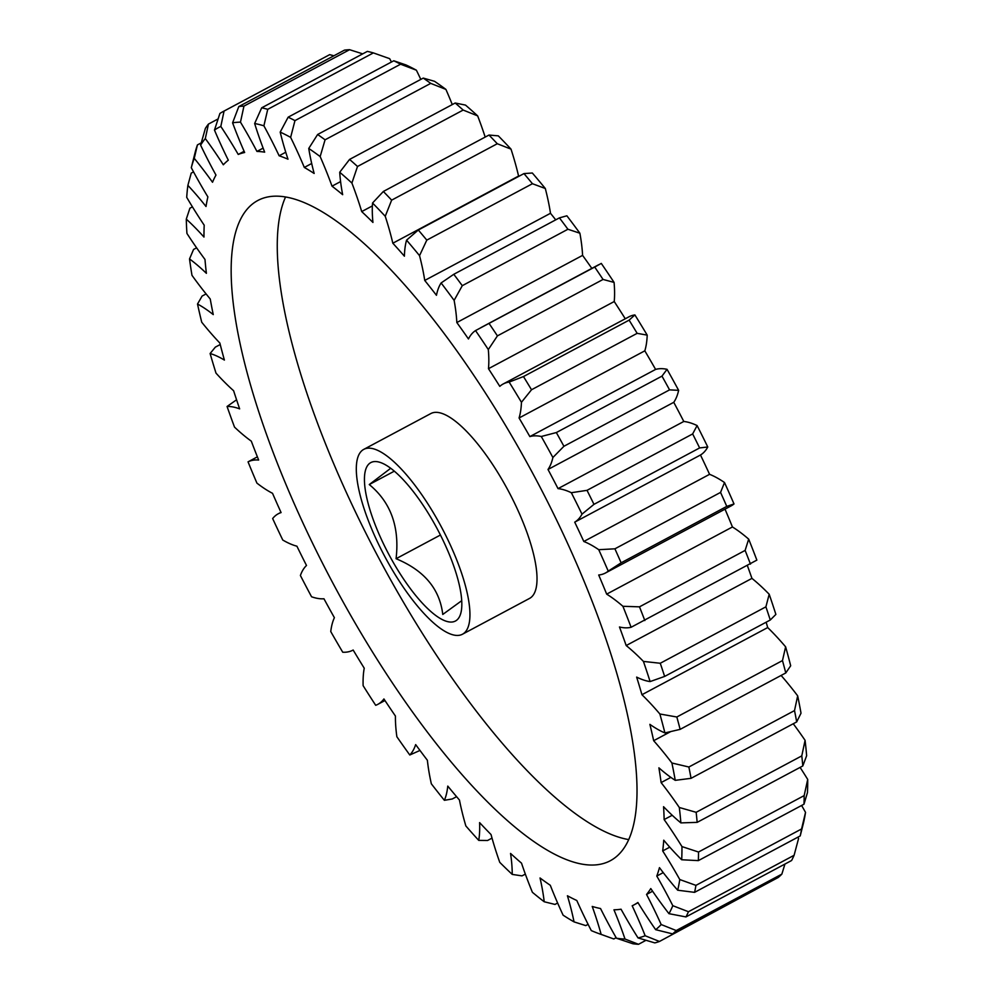 <?xml version="1.0" encoding="UTF-8"?>
<svg xmlns="http://www.w3.org/2000/svg" width="994" height="994" viewBox="0 0 994 994"><rect width="100%" height="100%" fill="white"/><g stroke="black" fill="none" stroke-linecap="round" stroke-linejoin="round"><path stroke-width="1.49" d="M440.441 535.02L396.072 558.715C424.177 570.37 439.746 588.945 442.765 614.454L461.725 600.687M392.444 560.964A89.808 27.36 -118.1 0 0 460.93 612.739A89.808 27.36 -118.1 0 0 433.806 522.633A89.808 27.36 -118.1 0 0 380.764 462.62A89.808 27.36 -118.1 0 0 392.444 560.964M347.9 610.465A374.216 114.012 -118.1 0 0 610.366 860.705A374.216 114.012 -118.1 0 0 520.272 450.742A374.216 114.012 -118.1 0 0 257.806 200.502A374.216 114.012 -118.1 0 0 347.9 610.465M285.551 196.986A374.216 114.012 -118.1 0 0 394.009 585.839A374.216 114.012 -118.1 0 0 628.73 839.595M437.261 519.44A104.78 31.92 -118.1 0 0 363.767 449.375A104.78 31.92 -118.1 0 0 388.989 564.157A104.78 31.92 -118.1 0 0 462.483 634.222A104.78 31.92 -118.1 0 0 437.261 519.44M462.483 634.222L529.553 598.413A104.78 31.92 -118.1 0 0 504.331 483.618A104.78 31.92 -118.1 0 0 430.837 413.554L363.767 449.375M391.462 62.013A179.628 54.72 -118.1 0 0 389.648 58.658L373.371 52.906L267.734 109.328L263.895 125.816A179.628 54.72 61.9 0 1 279.128 155.785L285.763 152.231M362.723 53.862L349.59 49.7L243.952 106.109L240.473 122.15A179.628 54.72 61.9 0 1 248.326 135.619A179.628 54.72 61.9 0 1 256.949 151.423A424.314 129.27 61.9 0 1 264.665 152.157A179.628 54.72 61.9 0 1 254.65 123.505L261.695 107.812L367.345 51.39A469.019 142.9 -118.1 0 1 373.371 52.906M263.124 148.131L256.949 151.423M663.234 872.62L656.785 876.062A179.628 54.72 61.9 0 1 659.507 880.808A179.628 54.72 61.9 0 1 672.801 905.696L688.457 911.722L794.094 855.3L798.567 838.538A179.628 54.72 -118.1 0 0 797.884 837.184M805.525 812.371A457.054 139.247 61.9 0 1 803.463 823.057L800.22 835.929A469.019 142.9 -118.1 0 0 801.574 828.959L805.525 812.371A179.628 54.72 -118.1 0 0 803.984 809.625A179.628 54.72 -118.1 0 0 801.611 805.475M669.77 847.161L662.687 850.939A179.628 54.72 61.9 0 1 678.219 876.783A179.628 54.72 61.9 0 1 679.772 879.541L695.937 885.368A469.019 142.9 61.9 0 1 694.582 892.351L677.697 890.214A179.628 54.72 61.9 0 1 659.457 867.65A424.314 129.27 61.9 0 1 656.785 876.062M801.574 828.959L695.937 885.368M669.558 389.872L563.921 446.281L552.888 457.513A179.628 54.72 61.9 0 1 548.005 469.479L673.758 402.322A179.628 54.72 -118.1 0 0 678.641 390.344L669.558 389.872A469.019 142.9 -118.1 0 0 661.979 376.13L667.049 369.321A179.628 54.72 -118.1 0 0 655.605 369.42L529.852 436.59A179.628 54.72 61.9 0 1 541.283 436.49L556.342 432.552L661.979 376.13M556.342 432.552A469.019 142.9 61.9 0 1 563.921 446.281M699.627 447.934L593.977 504.343L581.999 514.146A179.628 54.72 61.9 0 1 574.718 522.161L700.484 455.003A179.628 54.72 -118.1 0 0 707.765 446.989L699.627 447.934A469.019 142.9 -118.1 0 0 692.656 433.931L697.105 425.556A179.628 54.72 -118.1 0 0 683.797 421.468L558.032 488.626A179.628 54.72 61.9 0 1 571.339 492.713L587.019 490.34L692.656 433.931M587.019 490.34A469.019 142.9 61.9 0 1 593.977 504.343M605.396 573.029L731.162 505.871A179.628 54.72 -118.1 0 0 734.007 503.946L726.776 506.393L621.126 562.815L608.241 571.115A179.628 54.72 61.9 0 1 605.396 573.029A179.628 54.72 61.9 0 1 598.699 575.004A424.314 129.27 61.9 0 1 606.675 594.139A179.628 54.72 61.9 0 1 622.915 606.29L639.49 606.837L745.127 550.415L748.681 539.133A179.628 54.72 -118.1 0 0 732.441 526.969L606.675 594.139M726.776 506.393A469.019 142.9 -118.1 0 0 720.563 492.403L724.502 482.525A179.628 54.72 -118.1 0 0 709.579 474.324L583.813 541.481A179.628 54.72 61.9 0 1 598.736 549.694L614.913 548.812L720.563 492.403M614.913 548.812A469.019 142.9 61.9 0 1 621.126 562.815M748.681 539.133A457.054 139.247 61.9 0 1 756.856 560.119L631.103 627.276A179.628 54.72 61.9 0 1 619.473 626.99A424.314 129.27 61.9 0 1 626.183 645.541A179.628 54.72 61.9 0 1 643.429 661.42L660.264 663.259L765.902 606.837L769.194 594.25A179.628 54.72 -118.1 0 0 751.949 578.384L626.183 645.541M750.482 564.132A469.019 142.9 -118.1 0 0 745.127 550.415M639.49 606.837A469.019 142.9 61.9 0 1 644.833 620.542M769.194 594.25A457.054 139.247 61.9 0 1 775.879 614.416L770.275 620.007L664.638 676.429L650.113 681.573A179.628 54.72 61.9 0 1 636.645 677.1A424.314 129.27 61.9 0 1 641.95 694.719A179.628 54.72 61.9 0 1 659.867 713.99L676.827 716.997L782.477 660.588L785.62 646.833A179.628 54.72 -118.1 0 0 767.703 627.562L641.95 694.719M770.275 620.007A469.019 142.9 -118.1 0 0 765.902 606.837M660.264 663.259A469.019 142.9 61.9 0 1 664.638 676.429M785.62 646.833A457.054 139.247 61.9 0 1 790.69 665.769L785.782 672.95L680.144 729.36L664.924 732.926A179.628 54.72 61.9 0 1 649.877 724.353A424.314 129.27 61.9 0 1 653.667 740.704A179.628 54.72 61.9 0 1 671.907 763.007L688.867 767.008L794.517 710.586L797.673 695.85A179.628 54.72 -118.1 0 0 781.11 675.448M785.782 672.95A469.019 142.9 -118.1 0 0 782.477 660.588M676.827 716.997A469.019 142.9 61.9 0 1 680.144 729.36M797.673 695.85A457.054 139.247 61.9 0 1 801.015 713.183L796.691 721.917L691.054 778.327L675.249 780.34A179.628 54.72 61.9 0 1 658.898 767.828A424.314 129.27 61.9 0 1 661.109 782.589A179.628 54.72 61.9 0 1 679.312 807.488L696.148 812.309L801.785 755.887L805.078 740.331A179.628 54.72 -118.1 0 0 793.249 723.756M796.691 721.917A469.019 142.9 -118.1 0 0 794.517 710.586M688.867 767.008A469.019 142.9 61.9 0 1 691.054 778.327M805.078 740.331A457.054 139.247 61.9 0 1 806.631 755.726L802.804 765.952L697.167 822.361L680.878 822.895A179.628 54.72 61.9 0 1 663.557 806.693A424.314 129.27 61.9 0 1 664.141 819.578A179.628 54.72 61.9 0 1 681.959 846.59L698.509 852.02L804.158 795.61L807.712 779.433A179.628 54.72 -118.1 0 0 800.083 767.405M802.804 765.952A469.019 142.9 -118.1 0 0 801.785 755.887M696.148 812.309A469.019 142.9 61.9 0 1 697.167 822.361M807.712 779.433A457.054 139.247 61.9 0 1 807.463 792.591L803.984 804.208L698.347 860.618L681.698 859.76A179.628 54.72 61.9 0 1 663.731 840.191A424.314 129.27 61.9 0 1 662.687 850.939M803.984 804.208A469.019 142.9 -118.1 0 0 804.158 795.61M698.509 852.02A469.019 142.9 61.9 0 1 698.347 860.618M800.22 835.929L694.582 892.351M794.094 855.3A469.019 142.9 -118.1 0 1 791.584 860.518L685.947 916.928L668.962 913.672A179.628 54.72 61.9 0 1 650.784 888.561A424.314 129.27 61.9 0 1 646.547 894.463A179.628 54.72 61.9 0 1 661.184 924.544L676.218 930.533L781.856 874.124L784.937 864.059M688.457 911.722A469.019 142.9 61.9 0 1 685.947 916.928M781.856 874.124A469.019 142.9 -118.1 0 1 778.24 877.478L672.603 933.888L655.655 929.676A179.628 54.72 61.9 0 1 637.887 902.49A424.314 129.27 61.9 0 1 633.973 904.888A424.314 129.27 61.9 0 1 632.184 905.795A179.628 54.72 61.9 0 1 645.156 935.739L659.457 941.467L765.355 884.349M676.218 930.533A469.019 142.9 61.9 0 1 672.603 933.888M659.457 941.467A469.019 142.9 61.9 0 1 654.81 942.896L638.024 937.914A179.628 54.72 61.9 0 1 621.039 909.199A424.314 129.27 61.9 0 1 613.957 909.808A179.628 54.72 61.9 0 1 625.015 939.044L638.521 944.3L646.001 940.299M638.521 944.3A469.019 142.9 61.9 0 1 632.917 943.766L616.442 938.224A179.628 54.72 61.9 0 1 600.538 908.528A424.314 129.27 61.9 0 1 592.225 906.441A179.628 54.72 61.9 0 1 601.146 934.385L613.783 938.97L616.143 937.715M613.783 938.97A469.019 142.9 61.9 0 1 613.161 938.746L598.786 933.565A457.054 139.247 -118.1 0 0 601.146 934.385M598.786 933.565A457.054 139.247 -118.1 0 1 591.293 930.595A179.628 54.72 61.9 0 1 576.806 900.502A424.314 129.27 61.9 0 1 567.425 895.768A179.628 54.72 61.9 0 1 574.047 921.885L585.752 925.6L588.113 924.345M574.047 921.885A457.054 139.247 -118.1 0 1 563.101 915.176A179.628 54.72 61.9 0 1 550.291 885.281A424.314 129.27 61.9 0 1 540.028 877.975A179.628 54.72 61.9 0 1 544.203 901.757L554.975 904.428L557.622 903.012M544.203 901.757A457.054 139.247 -118.1 0 1 532.386 892.289A179.628 54.72 61.9 0 1 521.515 863.152A424.314 129.27 61.9 0 1 510.556 853.436A179.628 54.72 61.9 0 1 512.233 874.409L522.024 875.876L525.341 874.099M512.233 874.409A457.054 139.247 -118.1 0 1 499.758 862.345A179.628 54.72 61.9 0 1 491.036 834.55A424.314 129.27 61.9 0 1 479.605 822.61A179.628 54.72 61.9 0 1 478.735 840.377L487.569 840.489L492.03 838.116M478.735 840.377A457.054 139.247 -118.1 0 1 465.851 825.952A179.628 54.72 61.9 0 1 459.452 800.033A424.314 129.27 61.9 0 1 447.772 786.092A179.628 54.72 61.9 0 1 444.368 800.307L452.27 798.977L456.594 796.666M444.368 800.307A457.054 139.247 -118.1 0 1 431.334 783.806A179.628 54.72 61.9 0 1 427.383 760.273A424.314 129.27 61.9 0 1 415.666 744.605A179.628 54.72 61.9 0 1 409.789 754.993L419.977 750.445M236.572 399.787L227.067 406.484A179.628 54.72 61.9 0 1 239.641 408.869A424.314 129.27 61.9 0 1 233.615 390.741A179.628 54.72 61.9 0 1 215.996 373.123A457.054 139.247 -118.1 0 1 210.107 353.529A179.628 54.72 61.9 0 1 224.395 360.077A424.314 129.27 61.9 0 1 219.848 343.042A179.628 54.72 61.9 0 1 201.72 322.205A457.054 139.247 -118.1 0 1 197.508 304.027A179.628 54.72 61.9 0 1 213.25 314.601A424.314 129.27 61.9 0 1 210.243 298.995A179.628 54.72 61.9 0 1 191.979 275.338A457.054 139.247 -118.1 0 1 189.519 258.937A179.628 54.72 61.9 0 1 206.392 273.325A424.314 129.27 61.9 0 1 204.988 259.459A179.628 54.72 61.9 0 1 186.934 233.441A457.054 139.247 -118.1 0 1 186.288 219.127A179.628 54.72 61.9 0 1 203.969 237.057A424.314 129.27 61.9 0 1 204.205 225.203A179.628 54.72 61.9 0 1 186.71 197.334A457.054 139.247 -118.1 0 1 187.878 185.381A179.628 54.72 61.9 0 1 206.019 206.503A424.314 129.27 61.9 0 1 207.883 196.899A179.628 54.72 61.9 0 1 191.295 167.713L195.495 151.013A469.019 142.9 61.9 0 1 197.433 144.9L194.252 158.357A179.628 54.72 61.9 0 1 212.517 182.262A424.314 129.27 61.9 0 1 215.971 175.081A179.628 54.72 61.9 0 1 200.614 145.149L205.385 128.375A469.019 142.9 61.9 0 1 208.454 124.076L205.311 138.576A179.628 54.72 61.9 0 1 223.327 164.793A424.314 129.27 61.9 0 1 228.309 160.183A179.628 54.72 61.9 0 1 214.468 130.09L219.91 113.453A469.019 142.9 61.9 0 1 223.203 111.514A469.019 142.9 61.9 0 1 224.06 111.067L220.817 126.437A179.628 54.72 61.9 0 1 238.237 154.443L244.114 151.299M206.081 293.938L202.105 296.063L197.508 304.027M196.601 247.829L193.569 249.444L189.519 258.937M192.426 206.864L189.916 208.193L186.288 219.127M193.532 171.887L191.221 173.118L187.878 185.381M201.26 142.863L197.433 144.9M218.096 118.932L208.454 124.076M333.897 55.776L329.697 54.645L224.06 111.067M329.697 54.645A469.019 142.9 -118.1 0 0 328.84 55.092L223.203 111.514M349.59 49.7A469.019 142.9 -118.1 0 0 344.446 50.147L238.808 106.557A469.019 142.9 61.9 0 1 243.952 106.109M261.695 107.812A469.019 142.9 61.9 0 1 267.734 109.328M420.797 79.396A179.628 54.72 -118.1 0 0 416.387 70.201L400.594 64.212L294.957 120.622L290.633 137.371A179.628 54.72 61.9 0 1 304.313 167.439L311.694 163.488M400.594 64.212A469.019 142.9 -118.1 0 0 393.786 60.771L405.962 64.945A457.054 139.247 61.9 0 1 416.387 70.201M279.128 155.785A424.314 129.27 61.9 0 1 287.987 159.202A179.628 54.72 61.9 0 1 280.196 132.103L288.148 117.18L393.786 60.771M288.148 117.18A469.019 142.9 61.9 0 1 294.957 120.622M452.27 104.581A179.628 54.72 -118.1 0 0 445.921 89.41L430.725 83.384L325.075 139.806L320.155 156.567A179.628 54.72 61.9 0 1 332.021 186.164L340.594 181.579M430.725 83.384A469.019 142.9 -118.1 0 0 423.258 78.091L434.502 81.297A457.054 139.247 61.9 0 1 445.921 89.41M304.313 167.439A424.314 129.27 61.9 0 1 314.154 173.465A179.628 54.72 61.9 0 1 308.749 148.454L317.62 134.501L423.258 78.091M317.62 134.501A469.019 142.9 61.9 0 1 325.075 139.806M485.184 137.085A179.628 54.72 -118.1 0 0 477.667 115.888L463.167 110.061L357.517 166.483L351.901 183.045A179.628 54.72 61.9 0 1 361.717 211.585L372.377 205.895M463.167 110.061A469.019 142.9 -118.1 0 0 455.202 103.016L465.49 105.091A457.054 139.247 61.9 0 1 477.667 115.888M332.021 186.164A424.314 129.27 61.9 0 1 342.657 194.687A179.628 54.72 61.9 0 1 339.724 172.248L349.565 159.425L455.202 103.016M349.565 159.425A469.019 142.9 61.9 0 1 357.517 166.483M497.286 143.732L391.648 200.142L385.25 216.294A179.628 54.72 61.9 0 1 392.829 243.219L518.582 176.062A179.628 54.72 -118.1 0 0 511.015 149.137L497.286 143.732A469.019 142.9 -118.1 0 0 488.986 135.047L498.305 135.855A457.054 139.247 61.9 0 1 511.015 149.137M361.717 211.585A424.314 129.27 61.9 0 1 372.936 222.445A179.628 54.72 61.9 0 1 372.539 203.012L383.349 191.469L488.986 135.047M383.349 191.469A469.019 142.9 61.9 0 1 391.648 200.142M532.436 183.716L426.799 240.126L419.543 255.657A179.628 54.72 61.9 0 1 424.736 280.445L550.49 213.288A179.628 54.72 -118.1 0 0 545.308 188.5L532.436 183.716A469.019 142.9 -118.1 0 0 523.962 173.59L532.324 173.006A457.054 139.247 61.9 0 1 545.308 188.5M392.829 243.219A424.314 129.27 61.9 0 1 404.409 256.191A179.628 54.72 61.9 0 1 406.558 240.163L418.312 230.012L523.962 173.59M418.312 230.012A469.019 142.9 61.9 0 1 426.799 240.126M567.922 229.254L462.285 285.676L454.121 300.374A179.628 54.72 61.9 0 1 456.83 322.541L582.583 255.383A179.628 54.72 -118.1 0 0 579.887 233.217L567.922 229.254A469.019 142.9 -118.1 0 0 559.423 217.872L566.878 215.797A457.054 139.247 61.9 0 1 579.887 233.217M424.736 280.445A424.314 129.27 61.9 0 1 436.453 295.293A179.628 54.72 61.9 0 1 441.112 282.955L453.786 274.294L559.423 217.872M453.786 274.294A469.019 142.9 61.9 0 1 462.285 285.676M603.06 279.451L497.422 335.873L488.315 349.565A179.628 54.72 61.9 0 1 488.476 368.699L614.23 301.53A179.628 54.72 -118.1 0 0 614.081 282.408L603.06 279.451A469.019 142.9 -118.1 0 0 594.71 267.051L601.283 263.41A457.054 139.247 61.9 0 1 614.081 282.408M456.83 322.541A424.314 129.27 61.9 0 1 468.46 338.966A179.628 54.72 61.9 0 1 475.53 330.58L594.71 267.051M489.073 323.46A469.019 142.9 61.9 0 1 497.422 335.873M637.154 333.338L531.517 389.76L521.452 402.284A179.628 54.72 61.9 0 1 519.067 417.989L644.82 350.832A179.628 54.72 -118.1 0 0 647.206 335.127L637.154 333.338A469.019 142.9 -118.1 0 0 629.115 320.143L634.893 314.924A179.628 54.72 -118.1 0 0 628.953 316.813L503.188 383.982A179.628 54.72 61.9 0 1 509.139 382.081L523.478 376.564L629.115 320.143M523.478 376.564A469.019 142.9 61.9 0 1 531.517 389.76M670.49 731.721L653.667 740.704M670.863 777.383L661.109 782.589M672.217 815.266L664.141 819.578M652.598 891.233L646.547 894.463M409.789 754.993A457.054 139.247 -118.1 0 1 396.867 736.74A179.628 54.72 61.9 0 1 395.426 716.04A424.314 129.27 61.9 0 1 383.92 698.956A179.628 54.72 61.9 0 1 377.832 704.348A179.628 54.72 61.9 0 1 375.695 705.305A457.054 139.247 -118.1 0 1 363.121 685.661A179.628 54.72 61.9 0 1 364.239 668.204A424.314 129.27 61.9 0 1 353.156 650.026A179.628 54.72 61.9 0 1 352.882 650.175A179.628 54.72 61.9 0 1 342.744 652.226A457.054 139.247 -118.1 0 1 330.753 631.563A179.628 54.72 61.9 0 1 334.394 617.684A424.314 129.27 61.9 0 1 323.957 598.773A179.628 54.72 61.9 0 1 311.557 596.773A457.054 139.247 -118.1 0 1 300.399 575.489A179.628 54.72 61.9 0 1 306.5 565.474A424.314 129.27 61.9 0 1 296.908 546.191A179.628 54.72 61.9 0 1 282.768 540.028A457.054 139.247 -118.1 0 1 272.654 518.557A179.628 54.72 61.9 0 1 278.283 513.761A179.628 54.72 61.9 0 1 281.091 512.581A424.314 129.27 61.9 0 1 272.53 493.31A179.628 54.72 61.9 0 1 256.912 483.109A457.054 139.247 -118.1 0 1 248.053 461.85A179.628 54.72 61.9 0 1 258.651 460.036A424.314 129.27 61.9 0 1 251.296 441.15A179.628 54.72 61.9 0 1 234.509 427.109A457.054 139.247 -118.1 0 1 227.067 406.484M257.384 456.855L248.053 461.85M238.237 154.443A424.314 129.27 61.9 0 1 244.648 152.492A179.628 54.72 61.9 0 1 232.596 122.834L238.808 106.557M488.476 368.699A424.314 129.27 61.9 0 1 499.796 386.368A179.628 54.72 61.9 0 1 503.188 383.982M555.733 219.848A424.314 129.27 -118.1 0 0 550.49 213.288M591.84 268.38A424.314 129.27 -118.1 0 0 582.583 255.383M625.276 318.776A424.314 129.27 -118.1 0 0 614.23 301.53M634.893 314.924A457.054 139.247 61.9 0 1 647.206 335.127M655.605 369.42A424.314 129.27 -118.1 0 0 644.82 350.832M667.049 369.321A457.054 139.247 61.9 0 1 678.641 390.344M683.797 421.468A424.314 129.27 -118.1 0 0 673.758 402.322M697.105 425.556A457.054 139.247 61.9 0 1 707.765 446.989M709.579 474.324A424.314 129.27 -118.1 0 0 700.484 455.003M724.502 482.525A457.054 139.247 61.9 0 1 734.007 503.946M732.441 526.969A424.314 129.27 -118.1 0 0 725.011 509.152M751.949 578.384A424.314 129.27 -118.1 0 0 747.426 565.76M767.703 627.562A424.314 129.27 -118.1 0 0 766.15 622.219M616.442 938.224A457.054 139.247 -118.1 0 0 625.015 939.044M638.024 937.914A457.054 139.247 -118.1 0 0 645.156 935.739M655.655 929.676A457.054 139.247 -118.1 0 0 661.184 924.544M668.962 913.672A457.054 139.247 -118.1 0 0 672.801 905.696M677.697 890.214A457.054 139.247 -118.1 0 0 679.772 879.541M681.698 859.76A457.054 139.247 -118.1 0 0 681.959 846.59M680.878 822.895A457.054 139.247 -118.1 0 0 679.312 807.488M675.249 780.34A457.054 139.247 -118.1 0 0 671.907 763.007M664.924 732.926A457.054 139.247 -118.1 0 0 659.867 713.99M650.113 681.573A457.054 139.247 -118.1 0 0 643.429 661.42M631.103 627.276A457.054 139.247 -118.1 0 0 622.915 606.29M608.241 571.115A457.054 139.247 -118.1 0 0 598.736 549.694M574.718 522.161A424.314 129.27 61.9 0 1 583.813 541.481M581.999 514.146A457.054 139.247 -118.1 0 0 571.339 492.713M548.005 469.479A424.314 129.27 61.9 0 1 558.032 488.626M552.888 457.513A457.054 139.247 -118.1 0 0 541.283 436.49M519.067 417.989A424.314 129.27 61.9 0 1 529.852 436.59M521.452 402.284A457.054 139.247 -118.1 0 0 509.139 382.081M488.315 349.565A457.054 139.247 -118.1 0 0 475.53 330.58M454.121 300.374A457.054 139.247 -118.1 0 0 441.112 282.955M419.543 255.657A457.054 139.247 -118.1 0 0 406.558 240.163M385.25 216.294A457.054 139.247 -118.1 0 0 372.539 203.012M351.901 183.045A457.054 139.247 -118.1 0 0 339.724 172.248M320.155 156.567A457.054 139.247 -118.1 0 0 308.749 148.454M290.633 137.371A457.054 139.247 -118.1 0 0 280.196 132.103M263.895 125.816A457.054 139.247 -118.1 0 0 254.65 123.505M240.473 122.15A457.054 139.247 -118.1 0 0 232.596 122.834M220.817 126.437A457.054 139.247 -118.1 0 0 214.468 130.09M205.311 138.576A457.054 139.247 -118.1 0 0 200.614 145.149M194.252 158.357A457.054 139.247 -118.1 0 0 191.295 167.713M220.221 344.533L215.35 347.13L210.107 353.529M394.332 471.168L369.271 484.55C390.804 502.281 399.737 527.006 396.072 558.715M390.717 468.273L369.271 484.55M384.976 700.534L377.832 704.348M280.979 512.332L278.283 513.761M598.686 264.727L480.711 327.734M638.024 902.726L633.973 904.888"/></g></svg>

